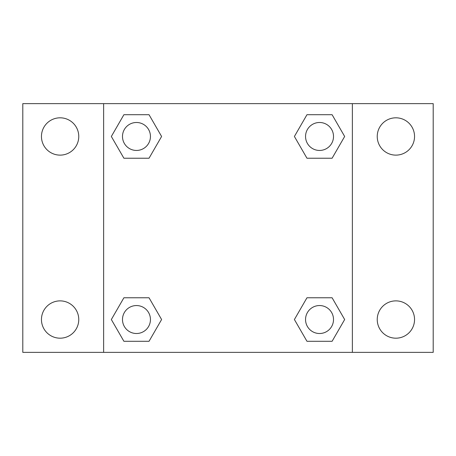 <?xml version="1.0" encoding="UTF-8"?>
<svg xmlns="http://www.w3.org/2000/svg" width="456" height="456" viewBox="0 0 456 456"><rect width="100%" height="100%" fill="white"/><g stroke="black" fill="none" stroke-linecap="round" stroke-linejoin="round"><path stroke-width="0.68" d="M22.8 103.637L433.2 103.637L433.2 352.363L22.8 352.363L22.8 103.637M395.893 117.813A18.656 18.656 0 0 1 414.544 136.469A18.656 18.656 0 0 1 395.893 155.125A18.656 18.656 0 0 1 377.237 136.469A18.656 18.656 0 0 1 395.893 117.813M395.893 300.875A18.656 18.656 0 0 1 414.544 319.531A18.656 18.656 0 0 1 395.893 338.187A18.656 18.656 0 0 1 377.237 319.531A18.656 18.656 0 0 1 395.893 300.875M60.106 300.875A18.656 18.656 0 0 1 78.763 319.531A18.656 18.656 0 0 1 60.106 338.187A18.656 18.656 0 0 1 41.456 319.531A18.656 18.656 0 0 1 60.106 300.875M60.106 117.813A18.656 18.656 0 0 1 78.763 136.469A18.656 18.656 0 0 1 60.106 155.125A18.656 18.656 0 0 1 41.456 136.469A18.656 18.656 0 0 1 60.106 117.813M123.901 297.768L149.032 297.768L161.601 319.531L149.032 341.293L123.901 341.293L111.338 319.531L123.901 297.768L149.032 297.768L123.901 297.768M306.968 114.707L332.099 114.707L344.662 136.469L332.099 158.232L306.968 158.232L294.399 136.469L306.968 114.707L332.099 114.707L306.968 114.707M103.637 352.363L103.637 103.637M352.363 103.637L352.363 352.363M123.901 114.707L149.032 114.707L161.601 136.469L149.032 158.232L123.901 158.232L111.338 136.469L123.901 114.707L149.032 114.707L123.901 114.707M306.968 297.768L332.099 297.768L344.662 319.531L332.099 341.293L306.968 341.293L294.399 319.531L306.968 297.768L332.099 297.768L306.968 297.768M332.099 341.293L306.968 341.293L332.099 341.293M333.513 319.531A13.976 13.976 0 0 0 312.542 307.424A13.976 13.976 0 0 0 312.542 331.637A13.976 13.976 0 0 0 333.513 319.531M149.032 341.293L123.901 341.293L149.032 341.293M150.446 319.531A13.976 13.976 0 0 0 129.481 307.424A13.976 13.976 0 0 0 129.481 331.637A13.976 13.976 0 0 0 150.446 319.531M332.099 158.232L306.968 158.232L332.099 158.232M333.513 136.469A13.976 13.976 0 0 0 312.542 124.363A13.976 13.976 0 0 0 312.542 148.576A13.976 13.976 0 0 0 333.513 136.469M149.032 158.232L123.901 158.232L149.032 158.232M150.446 136.469A13.976 13.976 0 0 0 129.481 124.363A13.976 13.976 0 0 0 129.481 148.576A13.976 13.976 0 0 0 150.446 136.469"/></g></svg>
